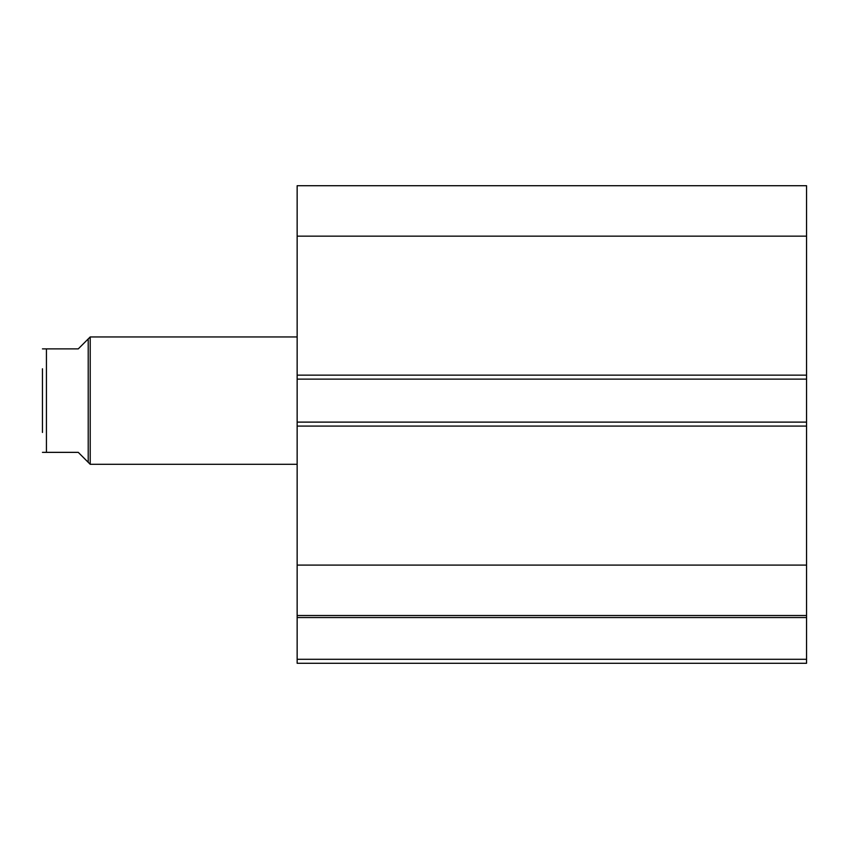 <?xml version="1.0" encoding="UTF-8"?>
<svg xmlns="http://www.w3.org/2000/svg" width="849" height="849" viewBox="0 0 849 849"><rect width="100%" height="100%" fill="white"/><g stroke="black" fill="none" stroke-linecap="round" stroke-linejoin="round"><path stroke-width="1.27" d="M88.211 462.302L88.211 338.931L90.206 336.947L90.206 464.297L78.267 452.358L42.45 452.358L46.43 452.358L46.43 348.886L42.45 348.886L78.267 348.886L88.211 338.931M297.15 336.947L90.206 336.947M297.15 464.297L90.206 464.297M42.45 432.459L42.45 368.784M297.15 379.132L297.15 185.719L806.55 185.719L806.55 379.132L297.15 379.132L297.15 422.112L806.55 422.112L806.55 379.132M806.55 422.112L806.55 663.281L297.15 663.281L297.15 659.302L806.55 659.302M806.55 617.552L297.15 617.552L297.15 659.302M297.15 617.552L297.15 422.112M297.15 236.149L806.55 236.149M806.55 565.094L297.15 565.094M297.15 615.525L806.55 615.525M297.15 375.152L806.55 375.152M806.55 426.092L297.15 426.092"/></g></svg>
